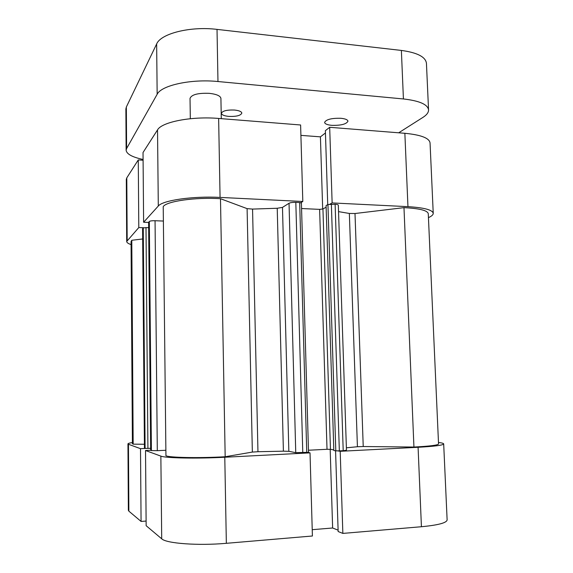 <?xml version="1.0" encoding="UTF-8"?>
<svg xmlns="http://www.w3.org/2000/svg" width="573" height="573" viewBox="0 0 573 573"><rect width="100%" height="100%" fill="white"/><g stroke="black" fill="none" stroke-linecap="round" stroke-linejoin="round"><path stroke-width="0.86" d="M307.923 452.462L310.022 452.856L312.407 535.999L226.349 543.311C198 545.854 166.191 543.455 161.708 538.813L160.863 456.115L145.521 450.507L150.663 450.263M160.863 456.115C165.282 458.114 196.718 458.751 224.788 457.247L226.349 543.311M310.022 452.856L224.788 457.247M418.082 447.284C434.663 446.353 443.201 445.228 443.681 443.91L447.126 519.912C446.711 522.87 438.144 525.14 421.427 526.73L418.082 447.284L340.19 451.302L337.927 450.922M443.681 443.91C443.602 443.366 441.869 442.886 438.481 442.456M132.406 442.557C129.477 443.015 127.987 443.452 127.951 443.874L128.452 444.261L128.868 511.152L128.359 510.271L127.951 443.874M145.649 448.43L140.507 448.673L128.452 444.261M128.868 511.152L141.073 521.43L146.108 521.058M421.427 526.73L342.855 533.406L338.149 531.543L335.57 450.801M312.228 529.681L332.634 527.998L338.099 530.147M161.708 538.813L146.151 525.706L145.521 450.507M141.073 521.43L140.507 448.673M340.19 451.302L342.855 533.406M332.634 527.998L330.177 449.311M363.232 446.525L357.423 446.739L349.351 213.457L355.002 213.514L403.979 207.648C419.443 208.436 427.544 210.449 428.267 213.686L438.546 443.946C438.008 445.185 429.807 446.224 413.935 447.047L363.232 446.525L355.002 213.514M252.557 209.081L257.957 451.717L252.349 452.076L247.099 208.629L252.557 209.081L277.225 208.264L282.482 207.397L288.842 451.323L283.399 451.173L277.225 208.264M133.172 444.147L132.413 443.703L131.052 241.527L131.783 240.273L133.172 444.147L144.346 444.261M257.957 451.717L283.399 451.173M131.783 240.273L142.663 238.97M142.577 228.77L144.453 448.143L142.577 228.77M143.271 227.954L146.008 227.61L147.92 448.408L145.098 448.373L143.271 227.954L142.648 228.62M146.008 227.61L148.665 227.703M148.651 222.367L149.324 221.479C150.147 220.92 152.053 220.669 155.054 220.727L163.384 221.056M220.483 198.709L225.175 456.745C199.203 458.235 169.099 457.634 165.934 455.714L163.226 206.645C166.227 201.288 195.293 197.069 220.483 198.709L247.099 208.629M306.756 452.555L299.679 202.556L301.412 203.035L308.518 452.319L295.754 452.663L289.036 203.257L282.482 207.397M289.036 203.257C290.418 202.584 292.681 202.29 295.818 202.369L302.78 452.763M299.679 202.556L295.818 202.369M319.627 209.374L322.943 208.966L330.449 449.339L327.018 449.296L319.627 209.374L301.563 208.536M322.943 208.966L326.13 207.204M331.366 204.103L339.345 450.887L335.799 450.836L333.83 450.507L326.08 205.571L327.949 204.532L335.119 204.282C337.139 204.403 338.206 204.697 338.321 205.163L346.464 450.242L343.206 450.686L335.119 204.282M338.536 211.623L349.351 213.457M346.379 447.8L357.423 446.739M339.345 450.887L343.206 450.686M330.449 449.339L333.808 449.891M327.018 449.296L308.46 450.235M295.754 452.663L288.842 451.323M225.175 456.745L252.349 452.076M155.054 220.727L157.303 450.679L165.876 450.271M157.303 450.679L151.401 450.6L149.324 221.479M148.651 222.195L150.706 450.349L151.401 450.6M147.92 448.408L150.642 448.279M145.098 448.373L144.453 448.143M403.979 207.648L413.935 447.047M221.293 118.661L220.92 98.406C220.426 95.856 216.551 94.165 209.288 93.335C197.964 92.919 191.547 94.595 190.028 98.377L190.322 118.711M234.421 110.037C226.808 109.794 222.467 110.89 221.4 113.325C221.744 114.915 224.244 115.939 228.885 116.412C236.42 116.656 240.732 115.553 241.827 113.11C241.52 111.549 239.048 110.525 234.421 110.037M340.849 118.282C331.538 118.074 326.123 119.442 324.597 122.393C324.891 123.918 327.298 124.907 331.803 125.344C340.999 125.551 346.386 124.176 347.961 121.218C347.696 119.714 345.326 118.74 340.849 118.282M398.679 132.8L422.91 117.408C426.72 114.98 428.597 112.487 428.554 109.937C427.78 104.429 419.4 100.769 403.421 98.957L217.969 81.531C191.146 78.759 161.278 85.348 157.16 94.28L156.644 43.971L126.347 107.008L126.604 148.529L157.16 94.28M126.604 148.529L126.132 150.248C126.64 154.08 132.299 157.16 143.092 159.48M156.644 43.971C160.727 33.592 190.372 26.057 217.024 29.388L401.372 50.431C417.273 52.601 425.632 56.899 426.441 63.317L428.554 109.937M126.132 150.248L125.874 109.006L126.347 107.008M428.439 217.64C431.655 216.207 433.252 214.775 433.238 213.328C432.551 209.868 424.12 207.648 407.955 206.66L404.86 133.294C420.911 134.848 429.306 138.057 430.051 142.913L433.238 213.328M329.991 204.117L332.132 202.928L407.955 206.66M220.068 197.413C192.865 195.923 162.517 200.357 158.298 206.029L157.525 129.899C161.672 121.992 191.69 116.083 218.635 118.446L220.068 197.413L302.809 201.488L300.818 202.699M158.298 206.029L143.615 222.245L143.028 152.511L157.525 129.899M148.615 222.439L143.615 222.245M143.092 160.232L138.272 159.939L138.795 227.567L143.802 227.746M138.795 227.567L126.697 241.477C126.748 242.587 128.209 243.625 131.074 244.592M126.697 241.477L126.311 179.378L126.791 177.859L127.177 240.395M138.272 159.939L126.791 177.859M218.635 118.446L300.61 124.986L302.809 201.488M325.443 132.972L320.422 136.847L300.911 135.371M404.86 133.294L329.683 127.299L325.371 130.665L327.727 204.654M329.683 127.299L332.132 202.928M320.422 136.847L322.678 209.073M335.799 450.836L327.949 204.532M217.024 29.388L217.969 81.531M403.421 98.957L401.372 50.431M150.663 450.321L148.615 222.281"/></g></svg>
